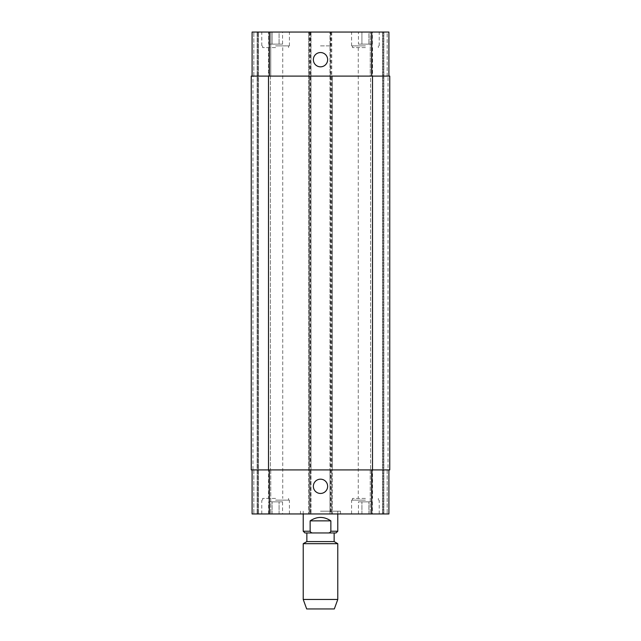 <?xml version="1.0" encoding="UTF-8"?>
<svg xmlns="http://www.w3.org/2000/svg" width="641" height="641" viewBox="0 0 641 641"><rect width="100%" height="100%" fill="white"/><g stroke="black" fill="none" stroke-linecap="round" stroke-linejoin="round"><path stroke-width="0.48" stroke-dasharray="3.21 2.4" d="M330.86 520.861C327.783 518.593 324.33 517.439 320.5 517.407C316.67 517.439 313.217 518.593 310.14 520.861L310.14 531.221C310.709 532.519 311.79 533.096 313.377 532.951L327.623 532.951C329.21 533.096 330.291 532.519 330.86 531.221L330.86 520.861L310.14 520.861M304.956 532.951L313.377 532.951M327.623 532.951L336.044 532.951M306.855 532.951L334.145 532.951M320.5 511.189L340.539 511.189L320.5 511.189M320.5 513.954L300.461 513.954L320.5 513.954M306.855 541.589L334.145 541.589M303.225 543.68L337.775 543.68M303.225 599.455L337.775 599.455M306.678 608.95L334.322 608.95M313.361 486.319A7.139 7.139 0 0 0 324.074 492.496A7.139 7.139 0 0 0 324.074 480.133A7.139 7.139 0 0 0 313.361 486.319M313.361 59.685A7.139 7.139 0 0 0 324.074 65.871A7.139 7.139 0 0 0 324.074 53.499A7.139 7.139 0 0 0 313.361 59.685M275.59 47.594L262.634 47.594L275.59 47.594M275.59 32.05L289.411 32.05L275.59 32.05M365.41 32.05L351.589 32.05L365.41 32.05M365.41 47.594L352.454 47.594L365.41 47.594M372.389 44.141L358.431 44.141L372.389 44.141L372.389 32.05L368.895 32.05L368.895 44.141L368.895 32.05L361.917 32.05L361.917 44.141L361.917 32.05L358.431 32.05L358.431 44.141M358.431 32.05L372.389 32.05M282.569 44.141L268.611 44.141L282.569 44.141L282.569 32.05L279.083 32.05L279.083 44.141L279.083 32.05L272.105 32.05L272.105 44.141L272.105 32.05L268.611 32.05L268.611 44.141M268.611 32.05L282.569 32.05M365.41 45.872L351.589 45.872L365.41 45.872M275.59 45.872L289.411 45.872L275.59 45.872M252.097 76.095L252.097 32.05L252.097 76.095L269.372 76.095L252.097 76.095L252.097 32.05L332.246 32.05L330.003 32.05L330.003 76.095L388.903 76.095L387.172 76.095L387.172 32.05L388.903 32.05L383.887 32.05L387.172 32.05L387.172 76.095L388.903 76.095L388.903 32.05L330.003 32.05L330.003 513.954L388.903 513.954L370.242 513.954L388.903 513.954L388.903 469.909L330.003 469.909L330.003 513.954L252.097 513.954L270.758 513.954L252.097 513.954L252.097 469.909L269.372 469.909L252.097 469.909L253.828 469.909L252.097 469.909L252.097 513.954L252.097 469.909M383.198 32.05L383.887 32.05L382.509 32.05L383.198 32.05L383.198 513.954L383.198 32.05M371.972 32.05L382.509 32.05L370.242 32.05L371.972 32.05L371.972 76.095L370.242 76.095L370.242 32.05L370.242 76.095L372.317 76.095L371.972 32.05M320.5 32.05L310.14 32.05L320.5 32.05M275.59 498.41L262.634 498.41L275.59 498.41M275.59 513.954L289.411 513.954L275.59 513.954M365.41 498.41L352.454 498.41L365.41 498.41M365.41 513.954L351.589 513.954L365.41 513.954M372.389 501.863L358.431 501.863L372.389 501.863L372.389 513.954L368.895 513.954L372.389 513.954M368.895 513.954L368.895 501.863L368.895 513.954L361.917 513.954L368.895 513.954M361.917 513.954L361.917 501.863L361.917 513.954L358.431 513.954L361.917 513.954M358.431 513.954L358.431 501.863M282.569 501.863L268.611 501.863L282.569 501.863L282.569 513.954L279.083 513.954L282.569 513.954M279.083 513.954L279.083 501.863L279.083 513.954L272.105 513.954L279.083 513.954M272.105 513.954L272.105 501.863L272.105 513.954L268.611 513.954L272.105 513.954M268.611 513.954L268.611 501.863M365.41 500.132L351.589 500.132L365.41 500.132M275.59 500.132L289.411 500.132L275.59 500.132M320.5 45.872L330.86 45.872L320.5 45.872M270.758 469.909L270.758 513.954L270.758 469.909L269.028 469.909L270.758 469.909M388.903 76.095L388.903 32.05L388.903 76.095L269.372 76.095L310.997 76.095L310.997 469.909L269.372 469.909L388.903 469.909L388.903 513.954L388.903 469.909L387.172 469.909L388.903 469.909M251.24 76.095L309.274 76.095L309.274 469.909L310.997 469.909L310.997 513.954L310.997 32.05L310.997 76.095L309.274 76.095L309.274 32.05M310.484 32.05L310.484 469.909L308.754 469.909L308.754 513.954L308.754 32.05L308.754 76.095L332.246 76.095L332.246 513.954L332.246 469.909L308.754 469.909L308.754 76.095L332.246 76.095L332.246 469.909L310.484 469.909L310.484 513.954M370.242 469.909L370.242 513.954L370.242 469.909L371.972 469.909L370.242 469.909M268.683 469.909L270.414 469.909L268.683 469.909L268.683 76.095L270.758 76.095L270.758 32.05L270.758 76.095L268.683 76.095L268.683 469.909M388.037 469.909L389.76 469.909L388.037 469.909L388.037 76.095L389.76 76.095L387.172 76.095L388.037 76.095L388.037 469.909M252.963 469.909L251.24 469.909L253.828 469.909L252.963 469.909L252.963 76.095L253.828 76.095L252.963 76.095L252.963 469.909M371.972 469.909L370.586 469.909L372.317 469.909L371.972 513.954L371.972 469.909M331.726 32.05L331.726 469.909L330.003 469.909L330.003 76.095L389.76 76.095L389.76 469.909L331.726 469.909L331.726 513.954M309.274 513.954L309.274 469.909L251.24 469.909M370.586 76.095L372.317 76.095L370.586 76.095L370.586 469.909L370.586 76.095M257.802 32.05L257.802 513.954L257.802 32.05M389.76 76.095L389.76 469.909L389.76 76.095M270.414 76.095L270.414 469.909L270.414 76.095M303.225 531.221L310.14 531.221M330.86 531.221L337.775 531.221M253.828 469.909L253.828 513.954L253.828 469.909M269.028 469.909L269.028 513.954L269.028 469.909M269.372 469.909L269.372 513.954M330.516 32.05L330.516 513.954M371.628 469.909L371.628 513.954M387.172 469.909L387.172 513.954L387.172 469.909M253.828 76.095L253.828 32.05L253.828 76.095M269.028 76.095L269.028 32.05L269.028 76.095M269.372 76.095L269.372 32.05M371.628 76.095L371.628 32.05M258.491 513.954L258.491 32.05L258.491 513.954M257.113 32.05L257.113 513.954L257.113 32.05M383.887 32.05L383.887 513.954L383.887 32.05M382.509 32.05L382.509 513.954L382.509 32.05M372.317 76.095L372.317 469.909L372.317 76.095M372.493 76.095L372.493 469.909M330.692 32.05L330.692 513.954M331.557 32.05L331.557 513.954M309.443 32.05L309.443 513.954M310.308 32.05L310.308 513.954M268.507 76.095L268.507 469.909M300.461 511.189L300.461 513.954M340.539 511.189L340.539 513.954M303.225 511.189L303.225 513.954M337.775 511.189L337.775 513.954M262.634 45.872L262.634 47.594M288.546 45.872L288.546 47.594M352.454 45.872L352.454 47.594M378.366 45.872L378.366 47.594M379.224 45.872L379.224 32.05M351.589 45.872L351.589 32.05M289.411 45.872L289.411 32.05M261.776 45.872L261.776 32.05M262.634 498.41L262.634 500.132M288.546 498.41L288.546 500.132M268.451 47.594L268.451 498.41M282.729 47.594L282.729 498.41M352.454 498.41L352.454 500.132M378.366 498.41L378.366 500.132M358.271 47.594L358.271 498.41M372.549 47.594L372.549 498.41M379.224 513.954L379.224 500.132M351.589 513.954L351.589 500.132M289.411 513.954L289.411 500.132M261.776 513.954L261.776 500.132M310.14 32.05L310.14 45.872M330.86 32.05L330.86 45.872"/><path stroke-width="0.96" d="M310.14 520.861C317.047 516.301 323.953 516.301 330.86 520.861L330.86 531.221C330.291 532.519 329.21 533.096 327.623 532.951L313.377 532.951C311.79 533.096 310.709 532.519 310.14 531.221L310.14 520.861L330.86 520.861M313.377 532.951L304.956 532.951L303.225 531.221L310.14 531.221M337.775 513.954L337.775 531.221L336.044 532.951L327.623 532.951M306.855 541.589L334.145 541.589L334.145 532.951L306.855 532.951L306.855 541.589L303.225 543.68L303.225 599.455L337.775 599.455L337.775 543.68L303.225 543.68M337.775 599.455L334.322 608.95L306.678 608.95L303.225 599.455M313.361 486.319A7.139 7.139 0 0 1 324.074 480.133A7.139 7.139 0 0 1 324.074 492.496A7.139 7.139 0 0 1 313.361 486.319M313.361 59.685A7.139 7.139 0 0 1 324.074 53.499A7.139 7.139 0 0 1 324.074 65.871A7.139 7.139 0 0 1 313.361 59.685M388.903 76.095L388.903 32.05L252.097 32.05L252.097 76.095M388.903 469.909L388.903 513.954L252.097 513.954L252.097 469.909M372.493 469.909L389.76 469.909L389.76 76.095L251.24 76.095L251.24 469.909L372.493 469.909L372.493 76.095M251.24 76.095L251.24 469.909M337.775 531.221L330.86 531.221M269.372 469.909L269.372 513.954M371.628 469.909L371.628 513.954M269.372 76.095L269.372 32.05M371.628 76.095L371.628 32.05M268.507 76.095L268.507 469.909M303.225 513.954L303.225 531.221M334.145 541.589L337.775 543.68"/></g></svg>
